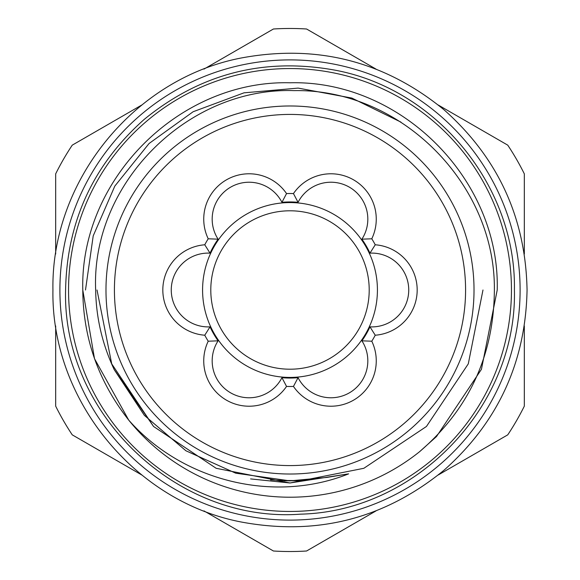 <?xml version="1.0" encoding="UTF-8"?>
<svg xmlns="http://www.w3.org/2000/svg" width="580" height="580" viewBox="0 0 580 580"><rect width="100%" height="100%" fill="white"/><g stroke="black" fill="none" stroke-linecap="round" stroke-linejoin="round"><path stroke-width="0.87" d="M290 369.206A79.206 79.206 0 0 0 369.206 290A79.206 79.206 0 0 0 290 210.794A79.206 79.206 0 0 0 210.794 290A79.206 79.206 0 0 0 290 369.206M290 377.421A87.42 87.42 0 0 0 377.421 290A87.42 87.42 0 0 0 290 202.579A87.42 87.42 0 0 0 202.579 290A87.42 87.42 0 0 0 290 377.421M375.238 244.782A45.349 45.349 0 0 1 417.179 290A45.349 45.349 0 0 1 375.238 335.218A96.49 96.49 0 0 1 371.78 341.214A45.349 45.349 0 0 1 353.59 400.142A45.349 45.349 0 0 1 293.458 386.425A96.49 96.49 0 0 1 286.542 386.425L281.938 377.682A88.051 88.051 0 0 0 298.062 377.682A36.91 36.91 0 0 0 349.37 392.834A36.91 36.91 0 0 0 361.906 340.822A88.051 88.051 0 0 0 369.967 326.859A36.91 36.91 0 0 0 408.74 290A36.91 36.91 0 0 0 369.967 253.141A88.051 88.051 0 0 0 361.906 239.177L371.78 238.786A96.49 96.49 0 0 1 375.238 244.782L369.967 253.141M361.906 239.177A36.91 36.91 0 0 0 330.919 182.221A36.91 36.91 0 0 0 298.062 202.319L293.458 193.575A45.349 45.349 0 0 1 330.919 173.782A45.349 45.349 0 0 1 371.78 238.786M298.062 202.319A88.051 88.051 0 0 0 281.938 202.319A36.91 36.91 0 0 0 216.666 201.492A36.91 36.91 0 0 0 218.094 239.177L208.22 238.786A45.349 45.349 0 0 1 249.081 173.782A45.349 45.349 0 0 1 286.542 193.575A96.49 96.49 0 0 1 293.458 193.575M218.094 239.177A88.051 88.051 0 0 0 210.032 253.141A36.91 36.91 0 0 0 171.26 290A36.91 36.91 0 0 0 210.032 326.859L204.762 335.218A45.349 45.349 0 0 1 162.821 290A45.349 45.349 0 0 1 204.762 244.782A96.49 96.49 0 0 1 208.22 238.786M375.238 335.218L369.967 326.859M210.032 253.141L204.762 244.782M281.938 202.319L286.542 193.575M290 114.419A175.581 175.581 0 0 0 114.419 290A175.581 175.581 0 0 0 290 465.58A175.581 175.581 0 0 0 465.58 290A175.581 175.581 0 0 0 290 114.419M290 474.019A184.019 184.019 0 0 1 105.981 290A184.019 184.019 0 0 1 290 105.981A184.019 184.019 0 0 1 474.019 290A184.019 184.019 0 0 1 290 474.019M68.549 290A221.451 221.451 0 0 0 290 511.451A221.451 221.451 0 0 0 511.451 290A221.451 221.451 0 0 0 290 68.549A221.451 221.451 0 0 0 68.549 290M141.709 474.947L72.253 434.855A261.522 261.522 0 0 1 55.68 406.145L55.68 325.953M376.028 510.9L306.574 551A261.522 261.522 0 0 1 273.426 551L203.971 510.9M524.32 325.953L524.32 406.145A261.522 261.522 0 0 1 507.747 434.855L438.291 474.947M520.101 290A230.1 230.1 0 0 1 290 520.101A230.1 230.1 0 0 1 59.9 290A230.1 230.1 0 0 1 290 59.9A230.1 230.1 0 0 1 520.101 290M114.231 369.663C102.312 344.259 96.121 317.702 95.656 290C91.082 183.331 187.833 87.007 294.009 90.625C400.831 88.588 495.552 183.947 494.37 290C493.892 355.388 468.952 409.291 419.55 451.726A207.219 207.219 0 0 1 128.731 420.123C182.287 480.994 273.485 503.861 348.638 473.853L327.004 477.405L290 480.871L235.726 473.186L185.897 450.762L144.376 415.374L114.231 369.663L153.541 426.459L216.151 468.292L290 482.98L348.638 473.853L290 482.98L250.582 478.913M82.781 290C83.15 338.198 98.469 381.575 128.731 420.123L94.504 358.694L82.781 290C79.88 179.343 179.343 79.88 290 82.781C400.657 79.88 500.12 179.343 497.22 290C500.12 179.343 400.657 79.88 290 82.781C179.343 79.88 79.88 179.343 82.781 290C79.88 179.343 179.343 79.88 290 82.781C400.657 79.88 500.12 179.343 497.22 290C500.12 179.343 400.657 79.88 290 82.781C179.343 79.88 79.88 179.343 82.781 290M419.55 451.726L436.522 436.522L481.443 369.3L497.22 290L481.443 369.3L436.522 436.522L419.55 451.726M400.932 122.112L351.864 98.071L298.149 88.102L244.013 92.829L193.14 111.737L149.075 143.492L114.818 186.093L93.213 235.871L85.499 290M438.291 105.052L507.747 145.145A261.522 261.522 0 0 1 524.32 173.855L524.32 254.047M203.971 69.1L273.426 29A261.522 261.522 0 0 1 306.574 29L376.028 69.1M55.68 254.047L55.68 173.855A261.522 261.522 0 0 1 72.253 145.145L141.709 105.052M286.542 386.425A45.349 45.349 0 0 1 226.41 400.142A45.349 45.349 0 0 1 208.22 341.214A96.49 96.49 0 0 1 204.762 335.218M210.032 326.859A88.051 88.051 0 0 0 218.094 340.822A36.91 36.91 0 0 0 230.63 392.834A36.91 36.91 0 0 0 281.938 377.682M208.22 341.214L218.094 340.822M293.458 386.425L298.062 377.682M371.78 341.214L361.906 340.822M482.98 290L468.292 363.849L426.459 426.459L363.849 468.292L290 482.98L216.151 468.292L153.541 426.459L111.708 363.849L97.019 290L111.708 363.849L153.541 426.459L216.151 468.292L290 482.98L363.849 468.292L426.459 426.459L468.292 363.849L482.98 290L468.292 363.849L426.459 426.459L363.849 468.292L290 482.98L216.151 468.292L153.541 426.459L111.708 363.849L97.019 290L111.708 363.849L153.541 426.459L216.151 468.292L290 482.98L363.849 468.292L426.459 426.459L468.292 363.849L482.98 290M52.939 290C50.931 399.294 134.495 501.939 241.925 522.138C317.267 535.985 384.613 518.694 443.961 470.264C497.966 422.305 525.668 362.217 527.061 290C525.668 217.783 497.966 157.695 443.961 109.736C384.613 61.306 317.267 44.015 241.925 57.862C134.495 78.061 50.931 180.706 52.939 290M514.409 290C517.193 406.058 416.628 511.473 300.57 514.155C177.081 523.414 62.161 413.786 65.591 290C66.91 221.64 93.133 164.756 144.26 119.364C200.441 73.515 264.19 57.144 335.508 70.26C437.204 89.378 516.309 186.542 514.409 290M284.099 480.784L296.967 480.748M277.827 480.494L300.744 480.573M270.534 479.899L290 480.871"/></g></svg>
